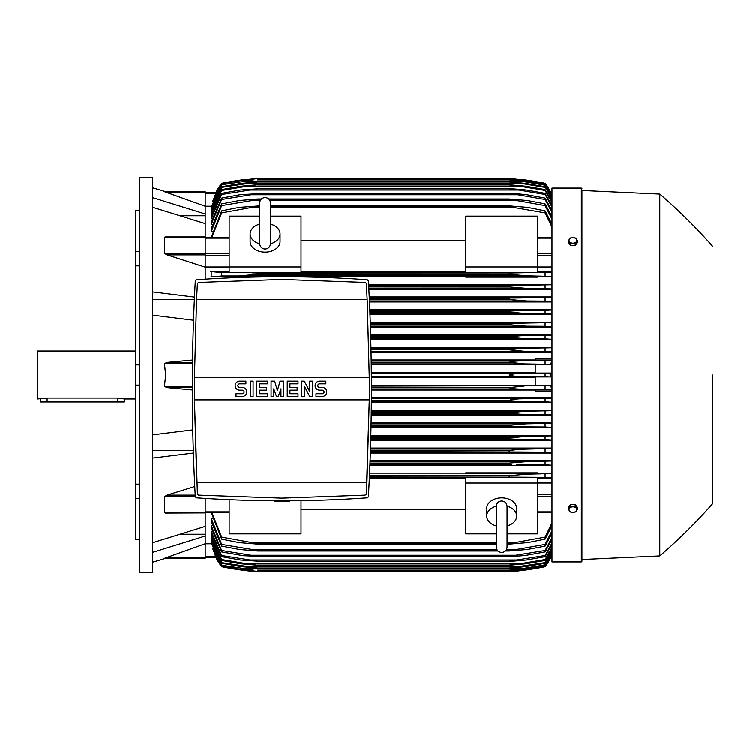 <?xml version="1.0" encoding="UTF-8"?>
<svg xmlns="http://www.w3.org/2000/svg" width="750" height="750" viewBox="0 0 750 750"><rect width="100%" height="100%" fill="white"/><g stroke="black" fill="none" stroke-linecap="round" stroke-linejoin="round"><path stroke-width="1.12" d="M270.487 243.694L270.487 202.978C270.169 199.706 268.369 197.906 265.097 197.587C261.825 197.906 260.025 199.706 259.706 202.978L259.706 243.703C260.025 246.975 261.825 248.775 265.097 249.094C268.369 248.775 270.169 246.975 270.487 243.703L270.487 243.675M259.706 224.128L259.706 224.128A14.972 10.584 180 0 0 250.125 233.972L250.125 241.594A14.972 10.584 180 0 0 265.097 252.178A14.972 10.584 180 0 0 280.069 241.594L280.069 233.972A14.972 10.584 180 0 1 270.487 243.853M259.706 243.853A14.972 10.584 180 0 1 250.125 233.972M270.487 202.978L270.487 224.128A14.972 10.584 180 0 1 280.069 233.972M301.031 267L301.031 272.381L229.162 272.381L229.162 267L301.031 267L301.031 216.188L270.487 216.188M229.162 267L229.162 216.188L259.706 216.188M301.031 240.609L465.741 240.609M465.741 271.716L301.031 271.716M537.609 267L537.609 272.381L465.741 272.381L465.741 216.188L537.609 216.188L537.609 267L465.741 267M229.162 267.028L205.2 267.028M205.2 279.188L205.2 223.65L152.494 207.281M167.419 255.019L164.466 253.481L164.466 237.328L165.169 236.991M205.2 267.206L167.081 254.925L205.2 254.925M152.494 291.919L194.475 297.141M152.494 299.428L194.372 299.428M193.528 320.25L152.494 315.159M192.328 389.934L167.081 387.581L164.466 386.419L165.619 375L164.466 363.581L167.081 362.419L192.534 360.047M181.941 215.803L205.2 215.803M152.494 197.653L205.2 214.022L205.2 206.287L164.466 191.728L205.2 191.728L165.619 191.728L152.494 187.828M152.494 177.347L152.494 572.653L139.322 572.653L139.322 177.347L152.494 177.347M139.322 498.384L135.722 498.384L135.722 484.106L139.322 484.106M135.722 498.384L135.722 539.4L139.322 539.4M135.722 210.6L139.322 210.6L135.722 210.6L135.722 251.616L139.322 251.616M139.322 265.894L135.722 265.894L135.722 251.616M139.322 385.097L135.722 385.097L135.722 364.903L139.322 364.903M135.722 385.097L135.722 484.106M135.722 265.894L135.722 364.903M135.722 351.047L37.5 351.047L37.5 398.953L47.081 398.034L117.759 398.034L124.35 398.953L135.722 398.953M40.491 398.953L40.491 401.953L124.35 401.953L124.35 398.953M181.941 534.197L205.2 534.197M152.494 542.719L205.2 526.35L205.2 512.672L164.466 512.672L164.466 496.519L167.419 494.981M152.494 450.572L193.303 450.572M193.378 453.009L152.494 458.081M152.494 434.841L192.759 429.853M240.844 275.85L241.969 275.822M243.009 275.775L244.031 275.719M245.091 275.653L246.263 275.578M251.925 272.878L257.606 273.056L257.606 274.378L509.166 274.378L509.166 273.056L551.981 272.184M255.15 272.934L253.528 272.897M251.934 272.878L514.837 272.878L221.672 272.691L221.672 276L527.475 275.878L239.259 275.878M510.431 272.981L257.606 273.056M369.956 313.612L526.453 313.612L509.166 312.113L369.9 312.113L509.166 312.113L509.166 311.203L518.775 310.613M551.981 314.156L545.1 313.725L545.1 310.453L369.844 310.613L518.803 310.613L509.166 311.203L369.862 311.203M369.431 301.031L526.884 301.031L509.166 299.531L369.366 299.531L509.569 299.616M369.319 298.463L509.166 298.463L369.291 298.041L517.612 298.041L551.981 297.413M368.822 288.45L527.259 288.45L509.166 286.959L368.747 286.959L509.625 287.034M368.681 285.75L509.166 285.75L368.672 285.459L516.3 285.459L551.981 284.803M550.716 192.328L551.981 192.328M164.484 558.253L205.2 543.713L205.2 535.978L152.494 552.347M581.334 561.872L581.334 188.128L551.981 188.128L551.981 561.872L581.334 561.872L581.934 561.272L581.934 375L581.934 561.272M369.938 464.541L511.284 464.409M369.403 477.122L514.837 477.122L369.413 476.944M511.622 477.066L513.244 477.103M525.938 474.141L524.803 474.178M523.762 474.225L522.75 474.281M521.681 474.337L520.519 474.422M581.934 190.528L581.934 375L581.934 190.528L659.794 194.119L659.794 555.881L581.934 559.472M712.5 375L712.5 503.775L712.5 375M577.444 509.297L577.444 507.291L575.194 504.544L570.703 504.544L568.453 507.291L568.453 509.297L569.578 510.919A3.891 2.756 0 0 1 569.053 509.541A3.891 2.756 0 0 1 569.578 508.162A3.891 2.756 0 0 1 572.944 506.784A3.891 2.756 0 0 1 576.319 508.162A3.891 2.756 0 0 1 576.844 509.541A3.891 2.756 0 0 1 576.319 510.919A3.891 2.756 0 0 1 572.944 512.288L575.194 512.044L577.444 509.297L575.194 506.541L570.703 506.541L568.453 509.297M570.703 512.044L572.944 512.288A3.891 2.756 0 0 1 569.578 510.919L570.703 512.044M575.194 504.544L575.194 506.541M570.703 504.544L570.703 506.541M205.2 535.978L205.2 526.35M195.225 495.075L167.081 495.075L194.775 486.431M167.081 512.859L164.466 512.672M465.741 473.091L369.581 473.091M551.981 473.091L537.609 473.091M369.891 465.637L551.981 465.637M551.981 460.556L370.087 460.556M370.35 453.009L551.981 453.009M551.981 448.012L370.509 448.012M370.725 440.391L551.981 440.391M551.981 435.459L370.847 435.459M371.016 427.781L551.981 427.781M551.981 422.897L371.109 422.897M371.231 415.181L551.981 415.181M551.981 410.325L371.288 410.325M371.353 402.581L551.981 402.581M551.981 397.753L371.381 397.753M551.981 391.05L535.219 391.05L535.219 389.841L551.981 389.841M371.409 389.991L535.219 389.991M535.219 385.181L371.4 385.181M371.372 377.4L535.219 377.4M205.2 498.356L205.2 512.672M205.2 512.859L165.422 513.019M371.372 376.5L523.444 376.5C516.694 376.528 511.931 376.031 509.166 375C512.184 373.941 516.947 373.434 523.444 373.5L550.734 373.059L535.219 373.059L535.219 364.35L550.575 364.35L524.156 363.919L509.166 362.231C512.006 361.322 516.506 360.891 522.666 360.928L551.981 360.384M371.344 373.5L523.444 373.5M371.4 386.081L550.575 385.65L535.219 385.65L535.219 376.941L550.734 376.941L545.1 376.622L545.1 373.378M545.1 376.622L523.444 376.5M550.734 376.941L550.734 373.059M535.219 372.6L371.344 372.6M371.25 363.919L524.156 363.919M371.259 364.819L535.219 364.819M371.231 362.419L509.166 362.419M371.222 362.231L509.166 362.231M545.1 364.041L545.1 360.797M371.203 360.928L522.666 360.928M371.409 387.581L509.166 387.581L524.156 386.081M371.409 389.072L522.666 389.072C516.469 389.1 511.969 388.669 509.166 387.769L371.409 387.769M551.981 389.616L545.1 389.203L545.1 385.959M545.1 389.203L522.666 389.072M371.363 401.653L521.812 401.653L509.166 400.538L371.372 400.538M509.166 400.538L510.947 399.656L518.831 398.841L551.981 398.128M371.372 400.153L509.166 400.153M551.981 402.206L545.1 401.784L545.1 398.541M545.1 401.784L521.812 401.653M371.381 398.663L524.822 398.663M371.241 414.234L520.894 414.234L509.166 413.297L371.25 413.297M509.166 413.297L509.166 412.734L525.422 411.234L551.981 410.7M371.259 412.734L509.166 412.734M551.981 414.797L545.1 414.375L545.1 411.112M545.1 414.375L520.894 414.234M371.278 411.234L525.422 411.234M371.034 426.806L519.891 426.806L509.166 426.056L371.053 426.056M509.166 426.056L509.166 425.306L525.966 423.816L551.981 423.272M371.062 425.306L509.166 425.306M551.981 427.387L545.1 426.956L545.1 423.694M545.1 426.956L519.891 426.806M371.091 423.816L525.966 423.816M370.753 439.387L518.803 439.387L509.166 438.797L370.763 438.797M509.166 438.797L509.166 437.887L526.453 436.388L551.981 435.844M370.791 437.887L509.166 437.887M551.981 439.988L545.1 439.547L545.1 436.275M545.1 439.547L518.803 439.387M370.828 436.388L526.453 436.388M370.378 451.959L517.612 451.959L370.397 451.537M509.166 451.537L509.166 450.469L519.712 449.25L551.981 448.416M370.434 450.469L509.166 450.469M551.981 452.587L545.1 452.128L545.1 448.847M545.1 452.128L517.612 451.959M370.481 448.969L526.884 448.969M369.994 463.041L509.166 463.041L509.166 464.25L369.947 464.25M509.166 463.041L527.259 461.55L551.981 460.969M551.981 465.197L545.1 464.719L545.1 461.428M545.1 464.719L516.3 464.541M370.05 461.55L527.259 461.55M537.609 473.484L537.609 472.828L465.741 472.828L465.741 473.484L537.609 473.484M509.166 476.944L509.166 475.622L527.569 474.122L551.981 473.531M369.469 475.622L509.166 475.622M551.981 477.816L545.1 477.309L545.1 474M545.1 477.309L514.837 477.122M301.031 500.625L301.031 533.812L229.162 533.812L229.162 499.875M369.356 478.284L465.741 478.284M465.741 509.391L301.031 509.391M496.284 533.812L465.741 533.812L465.741 477.619L537.609 477.619L537.609 533.812L507.066 533.812M465.741 483L537.609 483M507.066 541.059L507.066 547.022C506.747 550.294 504.947 552.094 501.675 552.413C498.403 552.094 496.603 550.294 496.284 547.022L496.284 525.872A14.972 10.584 0 0 1 486.703 516.028L486.703 508.406A14.972 10.584 0 0 1 501.675 497.822A14.972 10.584 0 0 1 516.647 508.406L516.647 516.028A14.972 10.584 0 0 1 507.066 525.909L507.066 525.872M507.066 506.147A14.972 10.584 0 0 1 516.647 516.028M507.066 547.022L507.066 506.297C506.747 503.025 504.947 501.225 501.675 500.906C498.403 501.225 496.603 503.025 496.284 506.297L496.284 506.325M486.703 516.028A14.972 10.584 0 0 1 496.284 506.147M195.319 280.725L196.519 279.769C253.416 275.794 310.312 275.794 367.209 279.769L368.409 280.725C372.384 352.762 372.384 424.791 368.409 496.828L367.209 497.784C310.312 501.759 253.416 501.759 196.519 497.784L195.319 496.828C191.344 424.791 191.344 352.762 195.319 280.725M198.609 495.084L281.869 498.084L198.609 495.084L197.419 494.128L194.456 399.853L196.772 482.213L366.956 482.213L369.281 399.853L366.319 494.128L365.119 495.084L281.869 498.084M196.491 301.275L194.456 377.691L196.566 299.531L197.419 283.425L198.609 282.469L281.869 279.469L365.119 282.469L366.319 283.425L367.162 299.531L369.281 377.691L367.247 301.275M194.456 399.853L369.281 399.853A1854.647 1854.647 0 0 0 369.281 377.691L194.456 377.691A1854.647 1854.647 0 0 0 194.456 399.853M322.294 396.412A4.491 4.491 0 0 0 326.784 391.922A4.491 4.491 0 0 0 322.294 387.431L319.603 387.431A1.8 1.8 0 0 1 317.803 385.631A1.8 1.8 0 0 1 319.603 383.831L325.884 383.831L325.884 381.141L319.603 381.141A4.491 4.491 0 0 0 315.103 385.631A4.491 4.491 0 0 0 319.603 390.122L322.294 390.122A1.8 1.8 0 0 1 324.094 391.922A1.8 1.8 0 0 1 322.294 393.712L316.003 393.712L316.003 396.412L322.294 396.412M298.041 393.712L298.041 396.412L287.259 396.412L287.259 381.141L298.041 381.141L298.041 383.831L289.95 383.831L289.95 387.431L297.141 387.431L297.141 390.122L289.95 390.122L289.95 393.712L298.041 393.712M267.488 393.712L267.488 396.412L256.706 396.412L256.706 381.141L267.488 381.141L267.488 383.831L259.406 383.831L259.406 387.431L266.597 387.431L266.597 390.122L259.406 390.122L259.406 393.712L267.488 393.712M242.334 396.412A4.491 4.491 0 0 0 246.825 391.922A4.491 4.491 0 0 0 242.334 387.431L239.644 387.431A1.8 1.8 0 0 1 237.844 385.631A1.8 1.8 0 0 1 239.644 383.831L245.925 383.831L245.925 381.141L239.644 381.141A4.491 4.491 0 0 0 235.153 385.631A4.491 4.491 0 0 0 239.644 390.122L242.334 390.122A1.8 1.8 0 0 1 244.134 391.922A1.8 1.8 0 0 1 242.334 393.712L236.044 393.712L236.044 396.412L242.334 396.412M253.116 381.141L253.116 396.412L250.425 396.412L250.425 381.141L253.116 381.141M273.778 388.772L273.778 396.412L271.088 396.412L271.088 381.141L274.678 381.141L277.378 390.572L280.069 381.141L283.659 381.141L283.659 396.412L280.969 396.412L280.969 388.772L278.269 396.412L276.478 396.412L273.778 388.772M304.322 386.081L304.322 396.412L301.631 396.412L301.631 381.141L304.322 381.141L309.713 391.472L309.713 381.141L312.413 381.141L312.413 396.412L309.713 396.412L304.322 386.081M367.162 299.531L196.566 299.531M335.766 499.584L328.631 499.875M235.097 499.875L227.963 499.584M289.472 500.756L289.472 501.375L274.256 501.375L274.256 500.756M285.666 501.375L285.666 500.775M278.062 500.775L278.062 501.375M205.2 223.65L205.2 214.022M163.678 191.728C166.275 191.728 166.275 191.728 163.678 191.728M205.2 206.287L205.2 191.728M253.134 180.15L244.106 180.15L221.672 183.656L216.197 192.356L205.2 192.356L216.197 192.356L212.672 201.881M216.037 192.356A59.897 59.897 0 0 1 221.672 183.338L216.037 192.356L216.647 192.356M221.672 183.338L221.672 183.347A299.466 299.466 0 0 1 257.606 178.247L243.328 179.747L221.672 183.347M247.003 179.297L243.328 179.747L245.831 179.747M520.941 179.747L509.166 178.247L257.606 178.247L249.553 179.006M513.638 180.15L522.666 180.15L509.166 178.65L524.156 180.15L545.1 183.656L550.734 192.356A59.897 59.897 0 0 0 545.1 183.338L521.962 179.559M550.125 192.356L550.734 192.356L545.1 183.347A299.466 299.466 0 0 0 509.166 178.247M511.069 178.406L513.075 178.594M517.191 179.006L518.4 179.138M211.378 206.259L205.2 206.259M221.672 183.872L212.381 201.881M221.672 183.656L242.606 180.15L257.606 178.669L244.05 180.159M509.166 178.669L257.606 178.669M257.606 178.65L509.166 178.65M551.981 195.562L545.1 183.656M545.1 183.872L522.666 180.15M550.594 192.356L551.184 193.688L550.575 192.356L551.981 192.356L550.734 192.356M163.678 558.272C166.275 558.272 166.275 558.272 163.678 558.272M167.081 557.391L205.2 557.391L205.2 558.272L165.619 558.272L152.494 562.172M205.2 558.272L164.466 558.272M205.2 543.713L205.2 557.391M212.672 548.119L216.037 557.644L221.672 566.653A59.897 59.897 0 0 1 216.037 557.644L216.647 557.644M216.037 557.644L205.2 557.644L216.169 557.541M221.672 566.653L243.328 570.253L257.606 571.753A299.466 299.466 0 0 1 221.672 566.663M253.547 571.397L509.166 571.753L523.444 570.253L545.1 566.653A59.897 59.897 0 0 0 550.734 557.644L545.1 566.344L524.156 569.85L509.166 571.331L545.1 566.128L551.981 554.438M249.553 570.994L243.328 570.253L245.831 570.253M520.941 570.253L523.444 570.253M520.144 570.656L518.4 570.862M517.191 570.994L509.166 571.753A299.466 299.466 0 0 0 545.1 566.663L550.734 557.644L550.125 557.644M244.05 569.841L257.606 571.331L242.606 569.85L221.672 566.344L216.197 557.644M257.606 571.35L509.166 571.35M257.606 571.331L509.166 571.331M212.381 548.119L221.672 566.128L244.106 569.85L253.134 569.85M513.638 569.85L522.666 569.85M205.2 543.741L211.378 543.741M570.703 245.456L570.703 243.459L572.944 243.216A3.891 2.756 180 0 1 569.578 241.837A3.891 2.756 180 0 1 569.053 240.459A3.891 2.756 180 0 1 569.578 239.081L568.453 240.703L568.453 242.709L570.703 245.456L575.194 245.456L577.444 242.709L577.444 240.703L576.319 239.081A3.891 2.756 180 0 1 576.844 240.459A3.891 2.756 180 0 1 576.319 241.837A3.891 2.756 180 0 1 572.944 243.216L575.194 243.459L577.444 240.703M575.194 245.456L575.194 243.459M572.944 237.713A3.891 2.756 180 0 1 576.319 239.081L575.194 237.956L572.944 237.713L570.703 237.956L569.578 239.081A3.891 2.756 180 0 1 572.944 237.713M568.453 240.703L570.703 243.459M550.734 557.644L551.981 557.644L550.575 557.644L551.981 554.559M211.191 512.344L221.672 539.109L221.672 537.066L251.934 542.578L496.284 542.578L251.934 542.578M211.556 542.241L211.191 542.962L221.672 565.209L244.959 568.641L521.812 568.641L545.1 564.778L551.981 552.966M211.716 539.672L211.191 539.672L211.191 540.778L221.672 563.222L221.672 562.575L257.606 567.984L241.35 566.597L221.672 563.222M211.875 536.072L211.191 536.072L211.191 537.591L221.672 560.372L221.672 559.481L246.881 563.709L519.891 563.709L545.1 559.481L551.981 547.247M212.034 531.375L211.191 531.375L211.191 533.353L221.672 556.603L221.672 555.469L257.606 561.122L240.319 559.931L221.672 556.603M212.203 525.478L211.191 525.478L211.191 527.972L221.672 551.859L221.672 550.453L257.606 556.256L243.187 555.656L221.672 551.859M212.363 518.231L211.191 518.231L211.191 521.325L221.672 546.066L221.672 544.359L257.606 550.341L257.606 550.95L239.512 549.45L221.672 546.066M211.191 518.231L221.672 544.359M257.606 550.341L497.428 550.341M505.922 550.341L516.3 549.45L545.1 544.359L551.981 530.812M257.606 550.95L497.981 550.95M505.369 550.95L509.166 550.95L509.166 550.341M250.472 549.45L496.866 549.45L250.472 549.45M506.484 549.45L516.3 549.45L506.484 549.45M551.981 533.175L545.1 546.066L527.259 549.45L509.166 550.95M545.1 546.066L545.1 544.359M211.191 525.478L221.672 550.453M257.606 556.256L509.166 556.256L545.1 550.453L551.981 537.459M257.606 556.706L509.166 556.256M551.981 539.381L545.1 551.859L525.15 555.459L509.166 556.706M545.1 551.859L545.1 550.453M249.159 555.206L517.612 555.206M211.191 531.375L221.672 555.469M257.606 561.122L509.166 561.122L545.1 555.469L551.981 542.897M257.606 561.431L509.166 561.122M551.981 544.444L545.1 556.603L526.453 559.931L509.166 561.431M545.1 556.603L545.1 555.469M247.969 559.931L518.803 559.931M211.191 536.072L221.672 559.481M246.862 563.709L257.606 565.209L240.806 563.709L221.672 560.372M257.606 565.012L509.166 565.012L519.891 563.709M257.606 565.209L509.166 565.012M551.981 548.438L545.1 560.372L525.966 563.709L509.166 565.209M545.1 560.372L545.1 559.481M211.191 539.672L221.672 562.575M257.606 567.984L509.166 567.984L545.1 562.575L551.981 550.584M257.606 568.097L509.166 567.984M551.981 551.456L545.1 563.222L525.422 566.597L509.166 568.097M545.1 563.222L545.1 562.575M245.878 566.597L520.894 566.597M211.191 542.241L221.672 564.778M244.922 568.631L221.672 565.209M257.606 570.084L509.166 570.084L521.812 568.641M257.606 570.131L509.166 570.084M551.981 553.538L545.1 565.209L524.822 568.641L509.166 570.131M211.791 512.344L221.672 537.066M251.925 542.578L257.606 543.281L257.606 544.078L239.203 542.578L221.672 539.109M257.606 543.281L496.284 543.281M507.066 543.281L514.837 542.578L545.1 537.066L551.981 522.788M257.606 544.078L496.284 544.078M507.066 544.078L509.166 544.078L509.166 543.281M507.066 542.578L514.837 542.578L507.066 542.578M551.981 525.675L545.1 539.109L527.569 542.578L509.166 544.078M545.1 539.109L545.1 537.066M537.609 482.972L551.981 482.972M537.609 478.284L551.981 478.284M551.981 388.059L550.575 385.65M550.575 364.35L551.981 361.941M551.981 360.159L535.219 360.159L535.219 358.95L551.981 358.95M535.219 360.009L371.194 360.009M371.062 352.247L551.981 352.247M551.981 347.419L370.969 347.419M370.791 339.675L551.981 339.675M551.981 334.819L370.659 334.819M370.434 327.103L551.981 327.103M551.981 322.219L370.275 322.219M369.994 314.541L551.981 314.541M551.981 309.609L369.797 309.609M369.478 301.988L551.981 301.988M551.981 296.991L369.244 296.991M368.878 289.444L551.981 289.444M551.981 284.363L368.606 284.363M537.609 276.909L551.981 276.909M301.031 276.909L465.741 276.909M229.162 271.716L211.191 271.716L211.191 276.909L229.162 276.909M509.166 286.959L509.166 285.75M551.981 289.031L545.1 288.572L545.1 285.281M545.1 288.572L527.259 288.45M509.166 299.531L509.166 298.463M551.981 301.584L545.1 301.153L545.1 297.872M545.1 301.153L526.884 301.031M545.1 313.725L526.453 313.612M370.35 324.694L509.166 324.694L509.166 323.944L519.891 323.194L551.981 322.613M370.331 323.944L509.166 323.944M370.406 326.184L525.966 326.184L509.166 324.694M551.981 326.728L545.1 326.306L545.1 323.044M545.1 326.306L525.966 326.184M370.303 323.194L519.891 323.194M370.725 337.266L509.166 337.266L509.166 336.703L520.894 335.766L551.981 335.203M370.716 336.703L509.166 336.703M370.763 338.766L525.422 338.766L509.166 337.266M551.981 339.3L545.1 338.888L545.1 335.625M545.1 338.888L525.422 338.766M370.688 335.766L520.894 335.766M371.016 349.847L509.166 349.847L521.812 348.347L551.981 347.794M371.006 349.462L509.166 349.462M371.044 351.337L524.822 351.337L509.166 349.847M551.981 351.872L545.1 351.459L545.1 348.216M545.1 351.459L524.822 351.337M370.988 348.347L521.812 348.347M301.031 276.928L229.162 276.516L229.162 277.172L250.875 277.172M465.741 277.172L537.609 277.172L537.609 276.516L465.741 276.516L465.741 277.172M222.309 275.963L210.797 276.984M210.319 271.509L222.084 272.709M551.981 276.469L527.569 275.878L509.166 274.378L257.606 274.378L239.203 275.878M545.1 276L545.1 272.691M545.1 310.453L551.981 310.012M551.981 271.716L537.609 271.716M551.981 267.028L537.609 267.028M551.981 227.213L545.1 212.934L509.166 206.719L270.487 206.719M211.191 237.656L221.672 210.891L221.672 212.934L251.934 207.422L259.706 207.422M270.487 207.422L514.837 207.422M221.672 212.934L211.791 237.656M259.706 206.719L251.925 207.422M221.672 210.891L239.203 207.422L259.706 205.922M270.487 205.922L509.166 205.922L527.569 207.422L545.1 210.891L551.981 224.325M257.606 205.922L257.606 206.719M509.166 206.719L509.166 205.922M545.1 212.934L545.1 210.891M221.672 203.934L239.512 200.55L257.606 199.05L257.606 199.659L221.672 205.641L221.672 203.934L211.191 228.675L211.191 231.769L212.363 231.769M221.672 198.141L239.887 194.794L257.606 193.744L221.672 199.547L221.672 198.141L211.191 222.028L211.191 224.522L212.203 224.522M221.672 193.397L240.319 190.069L257.606 188.878L221.672 194.531L221.672 193.397L211.191 216.647L211.191 218.625L212.034 218.625M551.981 202.753L545.1 190.519L519.891 186.291L246.881 186.291L221.672 190.519L221.672 189.628L211.191 212.409L211.191 213.928L211.875 213.928M221.672 186.778L241.35 183.403L257.606 182.016L221.672 187.425L221.672 186.778L211.191 209.222L211.191 210.328L211.716 210.328M551.981 197.034L545.1 185.222L521.812 181.359L244.959 181.359L221.672 184.791L211.191 207.037L211.556 207.759M221.672 185.222L211.191 207.759M221.672 184.791L244.922 181.369M257.606 179.869L509.709 179.878L524.822 181.359L545.1 184.791L551.981 196.463M521.812 181.359L509.166 179.916L257.606 179.916M221.672 187.425L211.191 210.328M257.606 181.903L509.166 181.903L525.422 183.403L545.1 186.778L551.981 198.544M245.878 183.403L520.894 183.403L509.166 182.016L257.606 182.016M551.981 199.416L545.1 186.778M545.1 187.425L520.894 183.403M221.672 190.519L211.191 213.928M221.672 189.628L240.806 186.291L257.606 184.791L246.862 186.291M257.606 184.791L509.166 184.791L525.966 186.291L545.1 189.628L551.981 201.562M519.891 186.291L509.166 184.987L257.606 184.987M545.1 190.519L545.1 189.628M221.672 194.531L211.191 218.625M257.606 188.569L509.166 188.569L526.453 190.069L545.1 193.397L551.981 205.556M247.969 190.069L518.803 190.069L509.166 188.878L257.606 188.878M551.981 207.103L545.1 194.531L545.1 193.397M545.1 194.531L518.803 190.069M221.672 199.547L211.191 224.522M257.606 193.294L514.087 193.481L526.884 194.794L545.1 198.141L551.981 210.619M249.159 194.794L517.612 194.794L509.166 193.744L257.606 193.744M551.981 212.541L545.1 199.547L545.1 198.141M545.1 199.547L517.612 194.794M221.672 205.641L211.191 231.769M257.606 199.05L261.403 199.05M268.791 199.05L509.166 199.05L527.259 200.55L545.1 203.934L551.981 216.825M269.906 200.55L516.3 200.55L509.166 199.659L269.344 199.659M260.85 199.659L257.606 199.659M509.166 199.659L509.166 199.05M250.472 200.55L260.287 200.55M551.981 219.188L545.1 205.641L545.1 203.934M545.1 205.641L516.3 200.55M551.981 195.441L551.184 193.688L551.981 193.688M550.716 557.672L551.981 557.672M205.2 238.181L229.162 238.181M164.466 253.481L229.162 253.519M205.2 255.684L229.162 255.684M205.2 237.328L164.466 237.328M192.506 362.419L167.081 362.419M192.487 363.581L164.466 363.581M192.328 386.419L164.466 386.419M192.328 387.581L167.081 387.581M117.759 401.953L117.759 398.034M47.081 401.953L47.081 398.034M195.3 496.519L164.466 496.519M205.2 511.819L229.162 511.819M205.2 192.609L167.081 192.609M205.2 193.688L215.588 193.688M205.2 556.312L215.588 556.312M551.981 556.312L551.184 556.312M551.981 511.819L537.609 511.819M551.981 496.481L537.609 496.481M551.981 494.316L537.609 494.316M551.981 387.581L551.184 387.581M551.981 385.837L550.575 385.837M551.981 364.163L550.575 364.163M551.981 362.419L551.184 362.419M551.981 255.684L537.609 255.684M551.981 253.519L537.609 253.519M551.981 238.181L537.609 238.181M205.2 237.656L229.162 237.656M205.2 236.981L165.422 236.981M581.334 188.128L581.934 188.728M659.794 555.881C678.562 539.719 696.131 522.347 712.5 503.775M712.5 246.225C696.131 227.653 678.562 210.281 659.794 194.119M205.2 512.344L229.162 512.344M496.284 506.306L496.284 547.022M551.981 512.344L537.609 512.344M551.981 237.656L537.609 237.656"/></g></svg>
